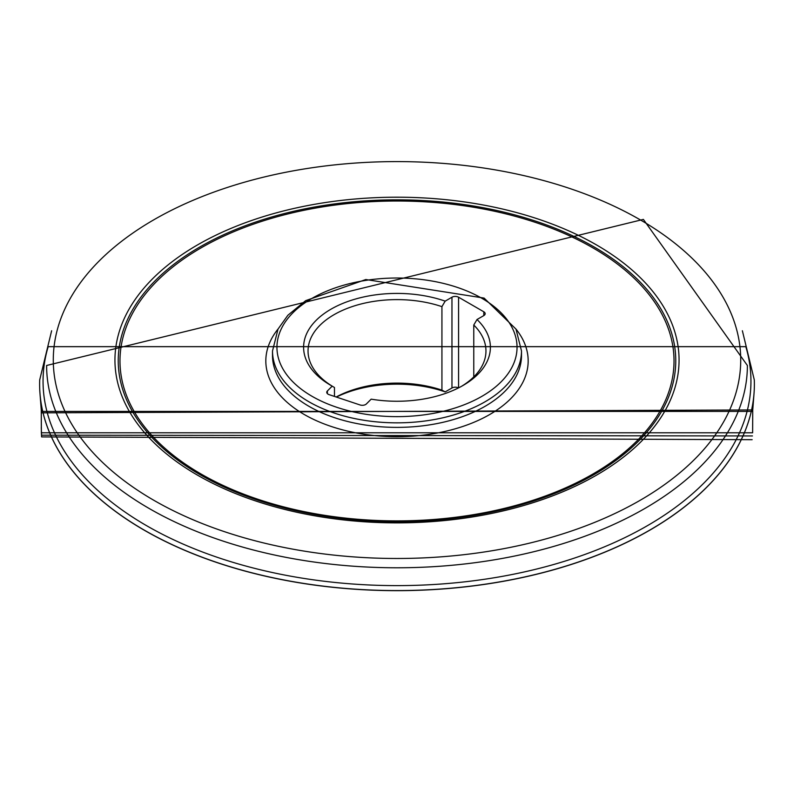 <?xml version="1.0" encoding="UTF-8"?>
<svg xmlns="http://www.w3.org/2000/svg" width="794" height="794" viewBox="0 0 794 794"><rect width="100%" height="100%" fill="white"/><g stroke="black" fill="none" stroke-linecap="round" stroke-linejoin="round"><path stroke-width="1.19" d="M752.136 439.687L41.616 436.908L41.278 427.529M752.732 410.2L752.623 432.79L41.367 432.79L41.268 410.2M754.161 391.363A357.369 206.331 180 0 1 753.992 393.864A357.369 206.331 180 0 1 397 590.667A357.369 206.331 180 0 1 40.008 393.864A357.369 206.331 180 0 1 39.839 391.363M742.37 330.751L754.3 379.919A357.379 206.331 180 0 1 397 590.567A357.379 206.331 180 0 1 39.7 379.919L51.63 330.751M334.473 396.434L334.473 387.492L332.18 386.162L327.386 390.956A4.665 2.7 0 0 0 326.761 392.305A4.665 2.7 0 0 0 329.093 394.638L359.99 404.94A4.665 2.7 0 0 0 366.371 403.957L371.175 399.154A93.404 53.923 180 0 0 463.041 385.457A93.404 53.923 180 0 0 477.015 319.516L473.77 325.024L473.77 376.902M477.015 319.516L483.804 315.595A4.665 2.7 0 0 0 485.174 313.69A4.665 2.7 0 0 0 483.804 311.784L458.565 297.214A4.665 2.7 0 0 0 451.965 297.214L445.176 301.134L441.93 306.643L441.93 390.142L445.176 391.899A93.404 53.923 0 0 0 336.388 397.069M445.176 391.899L451.965 387.978A4.665 2.7 180 0 1 458.475 387.929M596.443 244.889A282.059 162.839 0 0 0 124.559 317.888A282.059 162.839 0 0 0 469.998 517.331A282.059 162.839 0 0 0 596.443 244.889M441.93 306.643A88.958 51.352 -0 0 0 352.754 306.415A88.958 51.352 -0 0 0 308.042 350.968A88.958 51.352 -0 0 0 333.311 386.817M332.18 386.162A93.404 53.923 180 0 1 330.959 385.457A93.404 53.923 180 0 1 323.426 314.116A93.404 53.923 180 0 1 445.176 301.134M461.433 386.37A88.958 51.352 -0 0 0 485.958 350.968A88.958 51.352 -0 0 0 473.77 325.024M336.17 397A88.958 51.352 180 0 1 441.93 390.142M752.722 409.952L41.338 412.84M753.992 393.864L752.633 411.421L41.377 411.421L40.008 393.864M745.923 346.66L48.077 346.66M746.013 347.276A353.945 204.346 180 0 1 397 585.615A353.945 204.346 180 0 1 47.987 347.276M521.499 350.968A124.499 71.877 180 0 1 444.64 417.376A124.499 71.877 180 0 1 308.965 401.794A124.499 71.877 180 0 1 272.501 350.968L278.019 329.083L287.875 315.258L305.68 300.648L365.816 279.528L484.112 298.097L515.981 329.083L521.499 350.968L521.499 355.504A124.499 71.877 0 0 1 444.64 421.912A124.499 71.877 0 0 1 308.965 406.329A124.499 71.877 0 0 1 272.501 355.504L272.501 350.968M481.889 298.316A120.053 69.316 0 0 0 281.036 329.391A120.053 69.316 0 0 0 428.075 414.279A120.053 69.316 0 0 0 481.889 298.316M327.386 390.956L327.386 393.655M483.804 315.595L483.804 311.784M451.965 387.978L451.965 297.214M458.565 297.214L458.565 387.879M515.961 329.044A131.169 75.728 180 0 1 472.162 423.013A131.169 75.728 180 0 1 304.251 414.498A131.169 75.728 180 0 1 278.039 329.034M201.11 474.038A277.027 159.941 0 0 0 664.588 402.34A277.027 159.941 0 0 0 325.302 206.46A277.027 159.941 0 0 0 201.11 474.038M199.89 474.564A278.754 160.934 180 0 1 199.89 246.964A278.754 160.934 180 0 1 594.111 246.964A278.754 160.934 180 0 1 594.111 474.564A278.754 160.934 180 0 1 199.89 474.564M747.382 365.488A350.382 202.291 180 0 1 397 567.779A350.382 202.291 180 0 1 46.618 365.488L643.378 219.392L747.382 365.488M640.043 219.72A343.713 198.44 0 0 0 64.999 308.677A343.713 198.44 0 0 0 485.958 551.721A343.713 198.44 0 0 0 640.043 219.72M752.444 435.936L41.496 435.201M41.367 432.79L41.606 436.908"/></g></svg>
